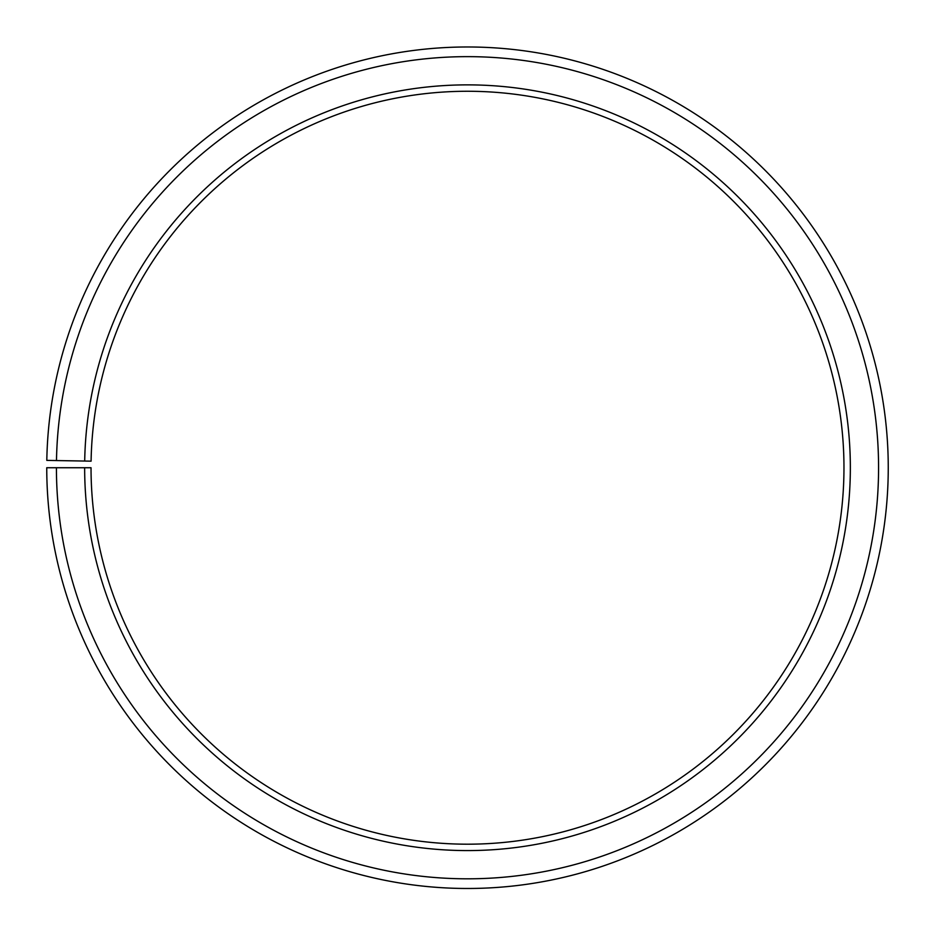 <?xml version="1.0" encoding="UTF-8"?>
<svg xmlns="http://www.w3.org/2000/svg" width="935" height="935" viewBox="0 0 935 935"><rect width="100%" height="100%" fill="white"/><g stroke="black" fill="none" stroke-linecap="round" stroke-linejoin="round"><path stroke-width="1.4" d="M843.966 467.734A376.466 376.466 0 0 0 470.784 91.279A376.466 376.466 0 0 0 91.092 461.154L84.699 461.048A382.847 382.847 0 0 1 470.843 84.886A382.847 382.847 0 0 1 850.347 467.734A382.847 382.847 0 0 1 467.5 850.581A382.847 382.847 0 0 1 84.653 467.734L91.034 467.734A376.466 376.466 0 0 0 467.5 844.188A376.466 376.466 0 0 0 843.966 467.734M56.486 460.558L46.808 460.382A420.75 420.75 0 0 1 471.17 46.995A420.75 420.75 0 0 1 888.25 467.734A420.75 420.75 0 0 1 467.5 888.484A420.75 420.75 0 0 1 46.75 467.734L56.427 467.734A411.073 411.073 0 0 0 467.5 878.806A411.073 411.073 0 0 0 878.573 467.734A411.073 411.073 0 0 0 471.088 56.661A411.073 411.073 0 0 0 56.486 460.558L84.699 461.048M56.427 467.734L84.653 467.734"/></g></svg>
